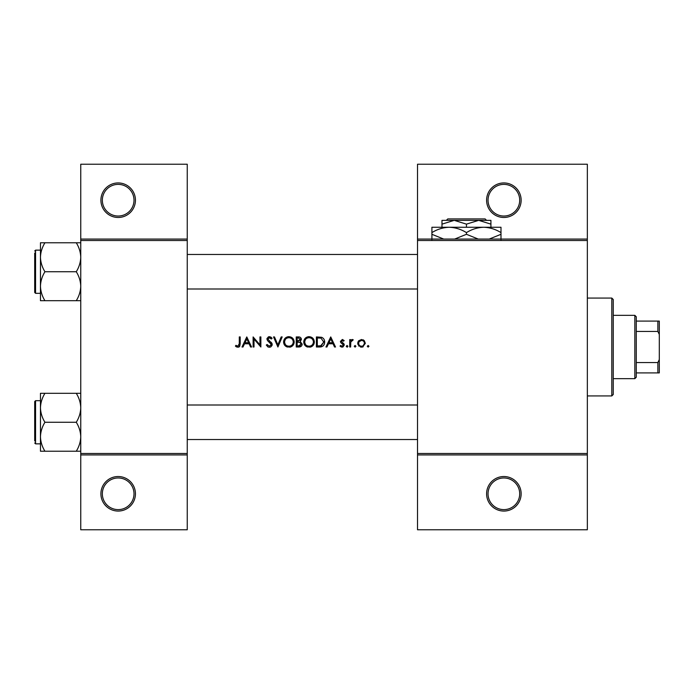 <?xml version="1.0" encoding="UTF-8"?>
<svg xmlns="http://www.w3.org/2000/svg" width="694" height="694" viewBox="0 0 694 694"><rect width="100%" height="100%" fill="white"/><g stroke="black" fill="none" stroke-linecap="round" stroke-linejoin="round"><path stroke-width="1.04" d="M135.443 493.798A17.272 17.272 0 0 1 118.171 511.062A17.272 17.272 0 0 1 100.908 493.798A17.272 17.272 0 0 1 118.171 476.526A17.272 17.272 0 0 1 135.443 493.798M102.339 493.798A15.832 15.832 0 0 0 118.171 509.622A15.832 15.832 0 0 0 134.003 493.798A15.832 15.832 0 0 0 118.171 477.966A15.832 15.832 0 0 0 102.339 493.798M135.443 200.202A17.272 17.272 0 0 1 118.171 217.474A17.272 17.272 0 0 1 100.908 200.202A17.272 17.272 0 0 1 118.171 182.938A17.272 17.272 0 0 1 135.443 200.202M102.339 200.202A15.832 15.832 0 0 0 118.171 216.034A15.832 15.832 0 0 0 134.003 200.202A15.832 15.832 0 0 0 118.171 184.378A15.832 15.832 0 0 0 102.339 200.202M521.142 493.798A17.272 17.272 0 0 1 503.87 511.062A17.272 17.272 0 0 1 486.598 493.798A17.272 17.272 0 0 1 503.87 476.526A17.272 17.272 0 0 1 521.142 493.798M488.038 493.798A15.832 15.832 0 0 0 503.87 509.622A15.832 15.832 0 0 0 519.702 493.798A15.832 15.832 0 0 0 503.87 477.966A15.832 15.832 0 0 0 488.038 493.798M521.142 200.202A17.272 17.272 0 0 1 503.87 217.474A17.272 17.272 0 0 1 486.598 200.202A17.272 17.272 0 0 1 503.87 182.938A17.272 17.272 0 0 1 521.142 200.202M488.038 200.202A15.832 15.832 0 0 0 503.87 216.034A15.832 15.832 0 0 0 519.702 200.202A15.832 15.832 0 0 0 503.87 184.378A15.832 15.832 0 0 0 488.038 200.202M235.422 346.098L236.689 347L238.996 347L240.193 343.73L240.193 336.928L239.291 336.928L239.291 343.625L237.895 346.228L235.951 345.317L235.422 346.098L235.951 345.317L237.895 346.228L239.291 343.625M246.786 336.928L242.006 347L242.995 347L244.522 343.773L249.094 343.773L250.577 347L251.566 347L246.786 336.928M253.11 336.928L253.11 347L254.013 347L254.013 339.088L260.866 347L260.866 336.928L259.955 336.928L259.955 344.857L253.11 336.928M266.288 345.057L268.118 347L269.35 347.26L270.591 347L272.23 344.528L267.841 338.976L269.315 337.7L271.285 338.993L272.1 338.377L269.411 336.668L266.93 339.019L267.494 340.554L271.319 344.519L269.35 346.228L267.138 344.545L266.288 345.057L267.138 344.545L267.537 345.161M273.523 336.928L277.912 347L282.172 336.928L281.2 336.928L277.843 344.866L274.486 336.928L273.523 336.928M283.594 342.003C283.707 344.441 284.913 346.106 287.186 347L290.595 347C292.877 346.098 294.074 344.415 294.187 341.96C293.9 338.698 292.113 336.937 288.825 336.668C285.616 336.989 283.872 338.767 283.594 342.003M296.251 336.928L296.251 347L298.975 347C300.884 346.957 301.951 346.002 302.194 344.137L300.25 341.569L301.413 339.418C301.161 337.648 300.094 336.816 298.22 336.928L296.251 336.928M303.738 342.003C303.859 344.441 305.056 346.106 307.338 347L310.747 347C313.029 346.098 314.226 344.415 314.33 341.96C314.052 338.698 312.265 336.937 308.969 336.668C305.759 336.989 304.015 338.767 303.738 342.003L303.833 340.962M316.403 336.928L316.403 347L319.518 347C322.753 346.974 324.471 345.334 324.662 342.09C324.697 339.826 323.682 338.221 321.634 337.293L316.403 336.928M330.734 336.928L325.954 347L326.943 347L328.479 343.773L333.042 343.773L334.534 347L335.514 347L330.734 336.928M342.142 347.13L340.034 346.132L341.309 347L342.923 347L344.293 345.005L343.955 343.86L341.327 341.405L342.281 340.416L343.556 341.188L344.172 340.554L342.281 339.505L340.424 341.439L340.763 342.576L343.391 345.039L342.09 346.228L340.633 345.447L340.034 346.132L340.633 345.447L342.09 346.228L343.391 345.039L342.819 344.051M346.237 346.289L347.521 347L347.911 346.289L347.078 345.447L346.237 346.289L347.078 345.447L347.911 346.289L347.078 347.13L346.237 346.289L347.078 345.447M349.724 339.635L349.724 347L350.626 347L350.791 342.003L353.211 339.765L352.422 339.505L350.626 340.719L350.626 339.635L349.724 339.635M354.244 346.289L355.085 347.13L355.918 346.289L355.085 345.447L354.244 346.289L355.085 345.447L355.918 346.289L355.085 347.13L354.244 346.289M357.731 343.339L360.481 347L361.539 347.13L362.606 347L365.348 343.339L364.341 340.719L361.539 339.505L358.737 340.728L357.731 343.339L357.983 341.934M367.291 346.289L368.124 347.13L368.965 346.289L368.124 345.447L367.291 346.289L368.124 345.447L368.965 346.289L368.124 347.13L367.291 346.289L368.124 347.13M187.25 454.934L80.756 454.934L80.756 453.494L187.25 453.494L187.25 529.774L80.756 529.774L80.756 454.934M587.341 240.506L417.519 240.506L417.519 239.066L587.341 239.066L587.341 454.934L417.519 454.934L417.519 453.494L587.341 453.494M80.756 239.066L187.25 239.066L187.25 164.226L80.756 164.226L80.756 453.494M187.25 239.066L187.25 453.494M187.25 240.506L80.756 240.506M417.519 240.506L417.519 453.494M587.341 454.934L587.341 529.774L417.519 529.774L417.519 454.934M417.519 239.066L417.519 164.226L587.341 164.226L587.341 239.066M240.193 343.73L239.69 346.41M239.257 346.835L237.851 347.26M236.68 347L236.029 346.61M328.965 342.741L330.786 338.889L332.565 342.741L328.965 342.741L332.565 342.741M342.281 339.505L342.836 339.6M343.556 341.188L341.916 340.485M342.897 340.598L342.281 340.416L341.327 341.405L343.955 343.86L344.293 345.005M343.148 344.337L340.763 342.576M351.372 339.869L352.144 339.531M352.708 340.546L351.962 340.459M350.912 341.595L350.652 343.261M363.083 339.808L363.76 340.199M363.17 346.8L362.086 347.095M360.993 347.095L360.472 347M358.919 346.115L358.486 345.629M357.87 344.398L357.774 343.955M358.304 341.301L358.737 340.728M363.205 345.733L364.445 343.348C364.289 345.118 363.318 346.072 361.539 346.228C359.77 346.08 358.798 345.118 358.633 343.348C358.798 341.569 359.761 340.589 361.539 340.416C363.309 340.589 364.281 341.569 364.445 343.348C364.281 341.569 363.309 340.589 361.539 340.416L359.18 341.63M360.975 346.176L362.112 346.176M358.841 342.229L358.685 343.912M323.933 339.192L324.272 339.878M324.601 343.001L324.332 344.085M324.115 344.597L323.664 345.317M321.522 346.774L320.567 346.948M320.663 345.855L323.76 342.09L321.105 338.238L323.76 342.09L321.339 345.707L317.305 345.968L317.305 337.961L320.394 338.091M319.344 337.995L318.008 337.961M323.76 342.09L323.725 341.457M317.305 345.968L319.908 345.924M304.336 339.505L306.505 337.284M307.945 336.764L308.448 336.694M308.969 336.668C312.248 336.928 314.035 338.689 314.33 341.96L313.783 344.363M313.532 344.805L309.914 347.2M305.716 346.115L303.798 342.827M313.35 342.81L313.428 341.96C313.168 344.606 311.701 346.028 309.021 346.228C306.384 346.02 304.926 344.614 304.649 342.003C304.9 339.375 306.358 337.943 309.021 337.7C311.684 337.909 313.15 339.331 313.428 341.96C313.15 339.331 311.684 337.909 309.021 337.7L308.162 337.778M308.179 346.15L309.871 346.15M313.003 343.86L313.28 343.114M305.386 339.574L304.649 342.003L305.386 344.38M307.416 345.95L308.006 346.124M307.893 337.848L307.138 338.117M301.664 345.786L301.213 346.263M299.869 340.728L300.511 339.444L297.153 341.188L297.153 337.961L298.385 337.961L300.511 339.444L300.398 338.854M298.854 337.978L298.385 337.961M297.153 341.188L298.481 341.162M300.797 342.949L299.643 342.342L301.291 344.137L298.446 345.968L297.153 345.968L297.153 342.22L299.643 342.342L297.752 342.22M300.311 345.664L301.109 343.374M297.153 345.968L299.192 345.942M299.704 345.872L300.302 345.673M283.62 341.483L283.69 340.962M284.193 339.505L286.362 337.284M287.611 336.807L288.305 336.694M288.825 336.668C292.105 336.928 293.892 338.689 294.187 341.96L293.64 344.363M293.38 344.805L290.595 347M290.586 347L289.762 347.2M285.572 346.115L283.655 342.827M293.206 342.81L293.284 341.96C293.024 344.606 291.549 346.028 288.869 346.228C286.232 346.02 284.774 344.614 284.497 342.003C284.748 339.375 286.206 337.943 288.869 337.7C291.532 337.909 293.007 339.331 293.284 341.96C293.007 339.331 291.532 337.909 288.869 337.7L288.019 337.778M288.027 346.15L289.719 346.15M292.851 343.86L293.128 343.114M285.234 339.574L284.497 342.003L285.234 344.38M287.264 345.95L287.863 346.124M287.741 337.848L286.995 338.117M268.118 347L267.537 346.653M271.285 344.875L270.035 342.602M271.319 344.519L270.964 343.53M269.697 342.324L269.142 341.925M267.494 340.554L266.93 339.019M266.982 338.542L268.474 336.833M268.483 336.824L268.942 336.703M269.411 336.668L270.912 337.119M270.972 337.163L271.848 338.039M270.539 338.169L269.914 337.796M269.619 337.726L267.841 338.976L269.853 341.283M270.625 341.873L271.441 342.645M271.701 342.975L272.169 344.016M272.109 345.308L270.825 346.879M245.017 342.741L246.838 338.889L248.617 342.741L245.017 342.741L248.617 342.741M611.804 298.064L613.244 299.504L613.244 394.496L611.804 395.936L611.804 298.064L587.341 298.064M611.804 395.936L587.341 395.936M417.519 405.001L187.25 405.001M417.519 439.536L187.25 439.536M40.46 407.786L40.46 436.752C40.625 431.668 42.117 426.836 44.937 422.264C42.134 417.762 40.642 412.93 40.46 407.786C40.625 402.702 42.117 397.87 44.937 393.307L40.46 393.307L40.46 407.786M34.7 440.976L34.7 401.548L35.568 400.681L35.568 443.856L40.46 443.856L40.46 451.23L44.937 451.23C42.134 446.728 40.642 441.896 40.46 436.752L40.46 451.23M80.756 393.307L76.271 393.307C79.073 397.809 80.565 402.641 80.756 407.786C80.582 412.869 79.09 417.701 76.271 422.264L44.937 422.264M76.271 393.307L44.937 393.307M76.271 422.264C79.073 426.775 80.565 431.607 80.756 436.752C80.582 441.835 79.09 446.667 76.271 451.23L44.937 451.23M76.271 451.23L80.756 451.23M187.25 288.999L417.519 288.999M187.25 254.464L417.519 254.464M80.756 242.77L76.271 242.77C79.073 247.272 80.565 252.104 80.756 257.248C80.582 262.332 79.09 267.164 76.271 271.736C79.073 276.238 80.565 281.07 80.756 286.214C80.582 291.298 79.09 296.13 76.271 300.693L44.937 300.693C42.134 296.191 40.642 291.359 40.46 286.214C40.625 281.131 42.117 276.299 44.937 271.736C42.134 267.225 40.642 262.393 40.46 257.248C40.625 252.165 42.117 247.333 44.937 242.77L40.46 242.77L40.46 300.693L44.937 300.693M40.46 250.144L35.568 250.144L35.568 293.319L34.7 292.452L34.7 253.024M76.271 242.77L44.937 242.77M76.271 271.736L44.937 271.736M76.271 300.693L80.756 300.693M35.568 293.319L40.46 293.319L40.46 300.693M634.837 315.336L636.277 316.776L636.277 377.224L634.837 378.664L634.837 315.336L613.244 315.336M636.277 321.096L659.3 321.096L659.3 372.904L657.86 372.904L657.86 362.563L659.3 359.544M636.277 362.563L657.86 362.563M659.3 334.456L657.86 331.437L657.86 321.096M636.277 331.437L657.86 331.437M636.277 372.904L657.86 372.904M447.795 218.914L446.355 220.354L447.795 218.914L485.106 218.914L486.546 220.354L485.106 218.914M446.355 220.354L454.214 220.354L466.455 224.136L466.455 227.259M466.455 224.136L478.686 220.354L486.546 220.354M441.983 224.136L454.214 220.354L441.983 220.354L441.983 227.259M454.214 220.354L478.686 220.354L490.918 224.136L490.918 227.259M490.918 224.136L490.918 220.354L478.686 220.354M443.7 239.066L431.911 234.294L431.911 227.259L500.99 227.259L500.99 234.294L489.209 239.066M431.911 234.294L431.911 239.638M431.911 232.603C437.289 229.263 443.041 227.485 449.183 227.259C455.247 227.467 461.007 229.246 466.455 232.603L466.455 234.294L454.665 239.066M466.455 232.603C471.825 229.263 477.585 227.485 483.718 227.259C489.791 227.467 495.542 229.246 500.99 232.603M478.244 239.066L466.455 234.294M500.99 239.638L500.99 234.294M35.568 400.681L40.46 400.681M35.568 443.856L34.7 442.989M35.568 250.144L34.7 251.011L35.568 250.144M634.837 378.664L613.244 378.664"/></g></svg>
